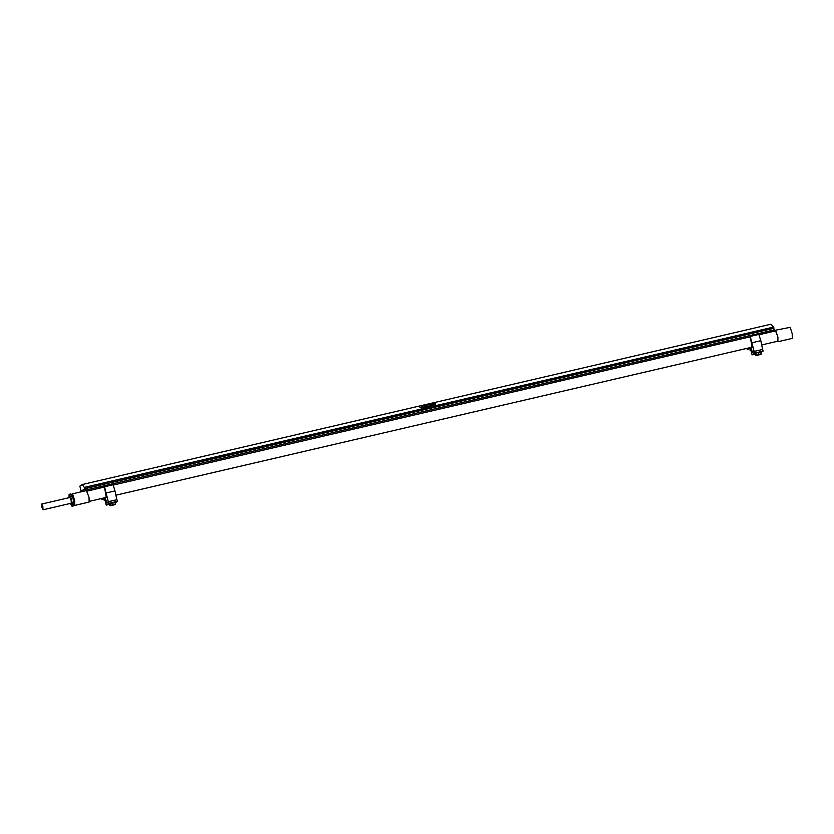 <?xml version="1.0" encoding="UTF-8"?>
<svg xmlns="http://www.w3.org/2000/svg" width="834" height="834" viewBox="0 0 834 834"><rect width="100%" height="100%" fill="white"/><g stroke="black" fill="none" stroke-linecap="round" stroke-linejoin="round"><path stroke-width="1.25" d="M432.346 405.063L431.835 405.491L432.856 405.553L432.346 405.063M431.512 405.397L433.065 405.376M431.72 405.303L432.867 405.48M82.149 484.533L85.162 488.484L81.075 491.257L79.814 486.139L82.149 484.533L770.97 324.259L773.691 327.011L774.171 331.244M84.87 487.296L773.691 327.011M419.189 406.742L420.315 407.211L419.189 406.742M421.723 406.346L422.265 405.908L421.941 406.367L422.796 406.544L421.816 406.533L422.265 405.908M424.558 406.095L424.318 405.428L425.246 405.866L424.558 406.095M426.747 405.418L427.071 404.782L427.748 405.48L426.81 405.48L427.071 404.782L427.759 405.261M429.374 404.855L429.593 404.25L430.219 404.855L429.5 404.657M431.803 404.302L432.346 404.177L431.803 404.302M434.639 403.197L435.546 403.666L434.045 404.01L434.399 403.52L433.399 403.333L434.639 403.197M420.774 407.67L422.504 407.868L422.296 407.294L422.734 408.045L420.774 407.67L422.504 407.878M423.901 406.971L424.829 407.534L423.745 407.795L423.067 407.117L423.901 406.971M426.32 406.523L427.227 406.982L425.726 407.336L426.07 406.836L425.079 406.648L426.32 406.523M428.071 405.991L428.593 406.658L427.331 406.148L428.071 405.991M429.698 405.647L430.928 405.897L429.896 406.367L429.218 405.678L430.98 406.106M435.004 404.334L435.463 405.084L433.461 404.698L435.369 404.897L435.004 404.334M429.677 404.573L430.25 404.771M429.01 404.469L429.823 404.375M429.145 404.417L429.687 404.427M429.52 404.782L430.125 404.824M434.347 403.114L434.858 403.01M434.556 403.156L433.961 403.26M434.055 403.176L433.409 403.333M434.399 403.52L434.034 404M434.524 403.437L435.546 403.666M424.162 405.501L425.246 405.877M424.245 405.585L425.09 405.949M421.921 406.294L422.807 406.46M421.962 406.408L422.661 406.596M419.158 406.731L420.107 407.201M431.731 404.229L432.335 404.177M85.162 488.484L773.983 328.2M84.87 488.682L773.556 328.44M85.016 488.651L85.245 490.204L774.067 329.93M85.245 490.204L85.297 490.83M81.2 491.789L84.88 488.724M423.505 407.055L424.245 407.159M423.808 407.357L424.829 407.534M423.078 407.117L424.318 407.002M435.338 404.375L435.504 405.074M433.461 404.698L433.982 404.584M433.899 404.657L434.681 405.053M434.139 404.542L434.681 404.407M434.587 404.49L435.369 404.897M426.205 406.752L427.206 406.961M425.715 407.315L426.08 406.846M425.09 406.648L425.736 406.492M425.642 406.575L426.237 406.471M429.229 405.689L429.864 405.543M427.759 406.064L428.384 406.231M428.061 406.377L428.593 406.669M427.321 406.127L428.53 406.022M422.16 407.388L422.775 408.034M421.264 407.711L421.994 408.201M760.962 352.615L763.162 351.104L762.745 349.394L754.072 351.448L750.193 336.279L752.028 347.246L750.193 336.279L758.877 334.465L750.193 336.279L754.113 351.437L751.903 352.959L750.548 347.538L751.903 352.959L754.197 351.385L754.614 353.095L754.197 351.385L762.745 349.394L763.162 351.104L754.614 353.095L752.039 354.867L754.614 353.095L763.162 351.104L760.962 352.615M749.651 348.727L747.128 349.31L749.286 347.83L747.128 349.31L746.91 348.383L747.128 349.31L749.651 348.727M750.996 347.434L752.508 352.563L750.996 347.434M760.785 340.658L758.877 334.465L750.329 336.456L758.877 334.465L760.785 340.658L752.237 342.649L760.785 340.658L762.62 349.425L760.785 340.658M755.27 354.116L752.039 354.867L750.444 348.362L752.039 354.867L755.27 354.116M760.806 351.969L755.604 353.178L755.594 355.451L755.604 353.178L755.927 355.586L761.088 354.325L755.75 355.545L761.088 354.325L757.637 354.971L758.93 354.346L758.45 352.407L755.604 353.178L756.084 355.117L757.626 354.95L755.927 355.586L761.286 353.908L758.93 354.346L758.45 352.407L760.806 351.969L761.119 354.294L760.806 351.969M750.204 347.611L750.444 348.362L750.204 347.611M750.068 348.059L750.204 350.416L750.85 349.999L750.068 348.059L750.047 350.332L750.068 348.059M750.902 350.207L750.391 350.468L750.902 350.207M115.196 502.881L117.396 501.37L116.979 499.649L108.305 501.714L104.417 486.545L106.262 497.512L104.417 486.545L113.111 484.721L104.417 486.545L108.347 501.766L106.689 502.819L108.43 501.641L108.847 503.35L108.43 501.641L116.979 499.649L117.396 501.37L108.847 503.35L106.272 505.123L108.847 503.35L117.396 501.37L115.196 502.881M103.885 498.982L101.362 499.566L103.52 498.086L101.362 499.566L101.133 498.649L101.362 499.566L103.885 498.982M105.22 497.689L106.689 502.839L108.316 501.745L106.126 503.225L104.782 497.794L106.126 503.225L106.731 502.829L105.22 497.689M115.019 490.924L113.111 484.721L104.563 486.712L113.111 484.721L115.019 490.924L106.471 492.915L115.019 490.924L116.843 499.681L115.019 490.924M109.494 504.372L106.272 505.123L104.677 498.628L106.272 505.123L109.494 504.372M115.04 502.224L109.838 503.434L109.827 505.717L109.838 503.434L110.161 505.852L115.321 504.58L109.984 505.8L113.163 504.612L112.684 502.662L109.838 503.434L110.317 505.383L115.509 504.174L113.163 504.612L112.684 502.662L115.04 502.224L115.353 504.549L115.04 502.224M104.438 497.877L104.677 498.628L104.438 497.877M104.292 498.315L104.438 500.681L105.074 500.264L104.292 498.315L104.281 500.588L104.292 498.315M105.126 500.473L104.625 500.734L105.126 500.473M42.826 506.561L41.7 504.007L41.909 507.187L43.034 509.741L42.826 506.561M43.034 509.741L71.286 503.173L71.078 499.983L69.952 497.429L41.7 504.007M70.4 503.371L72.078 506.238L72.172 502.693L70.713 496.762L69.159 494.364L69.066 497.637M72.172 502.693L73.872 502.308L73.767 505.842L72.078 506.238M73.872 502.308L72.412 496.366L70.713 496.762M72.412 496.366L70.859 493.968L69.159 494.364M71.495 494.948L72.766 495.125L74.528 500.483L74.58 504.518L73.799 504.706M71.776 494.885L72.11 493.905L72.652 494.333L74.716 500.64L74.779 505.383L74.038 504.643M72.11 493.905L86.455 490.559L89.071 497.304L89.123 502.047L74.779 505.383M774.692 331.119L759.023 334.768M87.09 491.122L104.396 487.087M113.247 485.034L750.173 336.832M774.849 330.983L775.901 331.244L777.768 336.915L777.82 341.189L761.682 344.942M777.403 341.335L777.945 341.763L792.3 338.427L792.237 333.683L790.173 327.366L775.276 330.285L777.893 337.019L777.945 341.763M774.974 330.962L775.276 330.285M89.436 501.37L106.387 497.418M115.916 495.208L752.153 347.163"/></g></svg>
